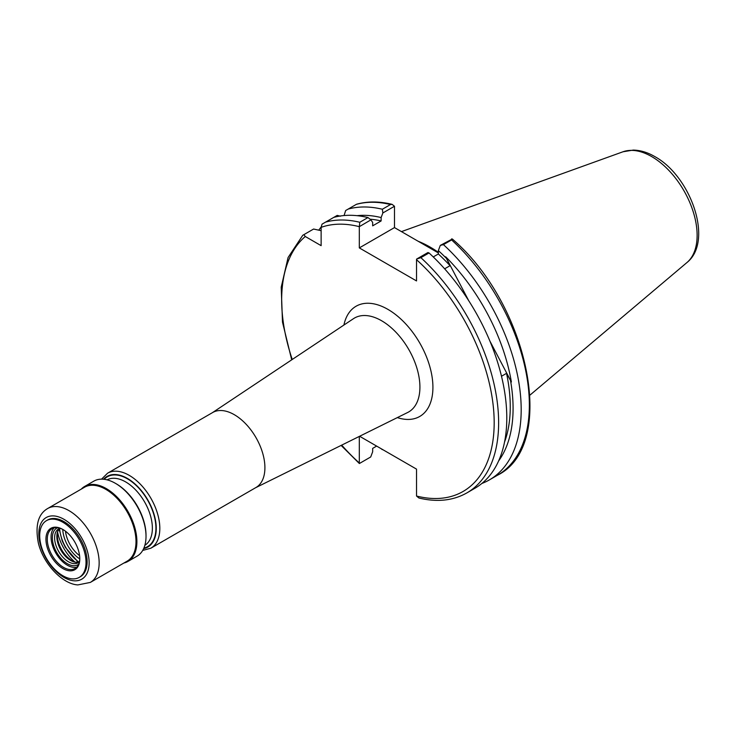 <?xml version="1.0" encoding="UTF-8"?>
<svg xmlns="http://www.w3.org/2000/svg" width="735" height="735" viewBox="0 0 735 735"><rect width="100%" height="100%" fill="white"/><g stroke="black" fill="none" stroke-linecap="round" stroke-linejoin="round"><path stroke-width="1.1" d="M438.345 252.316A109.965 63.486 -120 0 0 430.223 247.135A109.965 63.486 -120 0 0 418.123 241.245M107.567 473.211A43.291 24.999 -120 0 1 129.213 475.352A43.291 24.999 -120 0 1 157.492 513.508A43.291 24.999 -120 0 1 150.859 548.2L255.945 487.525A43.291 24.999 -120 0 0 262.579 452.833A43.291 24.999 -120 0 0 234.3 414.687A43.291 24.999 -120 0 0 212.654 412.537L107.567 473.211L101.549 479.156M468.682 300.633L445.658 256.772A146.688 84.69 60 0 1 511.367 381.989L489.859 341.003M443.435 244.636L440.302 245.398L452.328 239.004C528.998 304.74 557.782 445.438 497.577 475.178A153.413 88.577 -120 0 0 451.602 239.922L443.435 244.636A153.413 88.577 -120 0 1 489.409 479.891A153.413 88.577 -120 0 1 481.875 483.465M451.648 238.847L451.602 239.922M445.658 256.772L450.05 265.684A142.158 82.072 -120 0 0 438.345 253.988L438.345 250.598L440.302 245.398M445.961 257.902A146.146 84.378 -120 0 0 438.345 250.598M450.05 265.684L444.629 268.817M433.255 256.928L438.345 253.988M344.072 215.548L345.671 210.522L356.53 204.247C367.445 201.206 379.297 201.243 392.095 204.348L394.484 206.259L382.861 212.966L382.356 209.245L390.524 204.532L392.095 204.348M341.113 445.419L359.36 463.528L370.706 456.977L372.663 451.777L372.663 448.387L376.642 446.09M359.314 226.564L359.801 222.273L367.959 217.56L370.936 219.848L359.314 226.665A150.271 86.758 -120 0 0 321.131 227.354L322.049 224.157L333.745 217.404L337.218 215.401L340.461 216.2M321.14 226.996A153.413 88.577 -120 0 0 318.76 230.165M381.254 448.763A153.413 88.577 -120 0 0 381.979 449.425L383.1 449.82M321.131 230.689L313.606 229.035L303.895 234.64L305.282 236.505A150.271 86.758 -120 0 0 292.245 359.47M321.131 227.354L321.131 245.655L305.282 236.505M303.895 234.64L302.746 235.301L288.083 257.516L281.22 287.183L282.488 322.123L291.703 359.838M341.702 445.134A150.271 86.758 -120 0 0 359.314 462.986L359.36 463.528M359.314 462.986L359.314 436.415M359.617 436.268L416.524 469.123L416.524 496.024A150.271 86.758 -120 0 0 494.177 422.689A150.271 86.758 -120 0 0 416.524 259.694L416.524 280.935L359.314 247.906L394.484 227.593L394.484 206.259M438.345 252.913L394.484 227.593M322.049 224.157L325.577 222.117A153.413 88.577 -120 0 1 359.801 222.273M367.959 217.56A153.413 88.577 -120 0 0 333.745 217.404M382.861 212.966L381.125 217.56L381.125 220.95L372.663 225.838L372.663 222.448L370.936 219.848M381.125 220.95A142.158 82.072 -120 0 0 370.082 219.186M381.125 217.56A146.146 84.378 -120 0 0 357.045 215.667M359.314 247.906L359.314 226.665M382.356 209.245A153.413 88.577 -120 0 0 348.142 209.089M501.49 376.246L506.534 373.334L511.367 381.989M504.532 442.093A142.158 82.072 -120 0 0 506.534 373.334M498.633 460.909A146.146 84.378 -120 0 0 510.623 381.116M429.038 252.95L420.87 257.663L416.58 259.097L427.926 252.537L429.038 252.95A153.413 88.577 -120 0 1 475.012 488.205L466.854 492.919C453.072 500.682 437.095 502.391 418.922 498.018L416.524 496.024M416.524 259.694L416.58 259.097M74.777 561.935A33.847 19.542 60 0 1 57.624 532.232M78.287 562.229A32.432 18.724 60 0 1 76.899 561.127M59.388 530.799A32.432 18.724 60 0 1 59.131 529.044M81.273 489.124A43.291 24.999 60 0 1 84.635 486.451L93.758 481.177A43.291 24.999 60 0 1 103.736 479.257A43.291 24.999 60 0 1 115.413 483.327L116.295 483.841A42.033 24.264 60 0 1 146.017 535.319L146.017 536.348A43.291 24.999 60 0 1 137.059 556.165L127.927 561.439A43.291 24.999 60 0 1 123.93 563.019M115.413 483.327A43.291 24.999 60 0 1 146.017 536.348M84.635 486.451A43.291 24.999 60 0 1 94.604 484.521A43.291 24.999 60 0 1 131.749 519.029A43.291 24.999 60 0 1 127.927 561.439M94.328 485.357A42.667 24.632 60 0 1 130.931 519.36A42.667 24.632 60 0 1 127.164 561.145L90.322 582.423A42.667 24.632 60 0 0 94.08 540.629A42.667 24.632 60 0 0 57.486 506.626A42.667 24.632 60 0 0 47.656 508.528L84.507 487.25A42.667 24.632 60 0 1 94.328 485.357M54.032 519.195A32.744 18.908 60 0 1 82.127 545.287A32.744 18.908 60 0 1 79.242 577.37A32.744 18.908 60 0 1 71.699 578.822A32.744 18.908 60 0 1 43.604 552.729A32.744 18.908 60 0 1 46.489 520.646A32.744 18.908 60 0 1 54.032 519.195M46.489 520.646L47.61 520.003A32.744 18.908 60 0 1 55.143 518.552A32.744 18.908 60 0 1 83.239 544.644A32.744 18.908 60 0 1 80.354 576.727L79.242 577.37M69.32 570.792A23.933 13.818 60 0 1 47.224 547.428A23.933 13.818 60 0 1 56.411 527.225A23.933 13.818 60 0 1 62.87 529.466A23.933 13.818 60 0 1 79.784 558.775A23.933 13.818 60 0 1 69.32 570.792M79.784 558.389A22.987 13.267 60 0 1 75.025 568.532A22.987 13.267 60 0 1 69.733 569.551A22.987 13.267 60 0 1 50.017 551.232A22.987 13.267 60 0 1 52.038 528.713A22.987 13.267 60 0 1 57.33 527.693A22.987 13.267 60 0 1 63.201 529.669M76.762 567.163A22.987 13.267 60 0 1 73.518 567.365A22.987 13.267 60 0 1 54.592 550.763A22.987 13.267 60 0 1 54.087 527.895M78.663 564.214A21.131 12.201 60 0 1 73.013 565.674A21.131 12.201 60 0 1 54.583 548.099A21.131 12.201 60 0 1 57.596 527.73M79.398 561.843A19.551 11.291 60 0 1 78.204 562.725A19.551 11.291 60 0 1 73.702 563.598A19.551 11.291 60 0 1 56.935 548.016A19.551 11.291 60 0 1 58.653 528.86A19.551 11.291 60 0 1 60.013 528.272M79.261 561.972A19.551 11.291 60 0 1 75.935 562.312A19.551 11.291 60 0 1 70.661 560.474A19.551 11.291 60 0 1 56.834 536.532A19.551 11.291 60 0 1 59.829 528.327M70.992 560.658A20.497 11.834 60 0 1 56.834 536.146M57.936 530.918A20.699 11.953 -120 0 0 72.195 560.759A20.699 11.953 -120 0 0 76.063 562.321M622.995 151.777L633.267 150.087C640.424 150.234 647.599 152.393 654.793 156.583C690.67 176.097 713.97 241.071 686.949 262.542A64.294 37.117 -120 0 0 692.71 210.201A64.294 37.117 -120 0 0 651.66 156.573A64.294 37.117 -120 0 0 622.995 151.777L401.457 231.617M397.35 417.599A63.642 36.741 -120 0 0 432.667 381.704A63.642 36.741 -120 0 0 387.915 309.38A63.642 36.741 -120 0 0 343.916 325.045M255.541 487.755L407.668 412.491A54.206 31.302 -120 0 0 417.269 369.42A54.206 31.302 -120 0 0 381.584 320.736A54.206 31.302 -120 0 0 353.498 318.659L212.25 412.776M143.647 548.622A40.774 23.538 -120 0 0 154.984 517.844A40.774 23.538 -120 0 0 127.431 478.439A40.774 23.538 -120 0 0 103.598 479.238M143.876 548.099A40.306 23.272 -120 0 0 154.589 517.449A40.306 23.272 -120 0 0 127.431 478.825A40.306 23.272 -120 0 0 104.159 479.303M144.869 545.287A37.779 21.811 -120 0 0 150.243 514.904A37.779 21.811 -120 0 0 125.648 481.912A37.779 21.811 -120 0 0 107.09 479.854M390.524 204.532A153.413 88.577 -120 0 0 356.3 204.376M466.854 492.919A153.413 88.577 -120 0 0 420.87 257.663M65.47 531.212A23.492 13.561 -120 0 0 79.582 555.651M62.76 529.43A25.376 14.654 -120 0 0 79.766 558.894M59.618 528.529A29.878 17.254 -120 0 0 78.976 562.064M54.381 515.97A35.583 20.543 60 0 1 87.235 550.708A35.583 20.543 60 0 1 73.573 580.76A35.583 20.543 60 0 1 40.719 546.022A35.583 20.543 60 0 1 54.381 515.97M686.949 262.542L530.027 395.062M150.859 548.2L142.7 550.432M497.577 475.178L489.409 479.891M59.158 529.007L62.199 540.905L65.378 547.419L78.342 562.22M47.656 508.528C38.147 514.031 35.032 525.488 38.321 542.88C43.209 563.828 62.503 584.15 77.873 584.913L90.322 582.423"/></g></svg>

